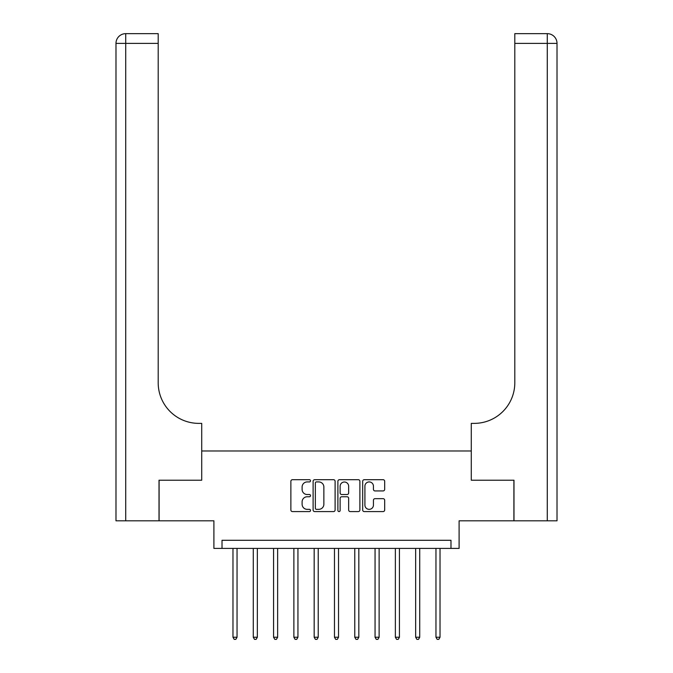 <?xml version="1.0" encoding="UTF-8"?>
<svg xmlns="http://www.w3.org/2000/svg" width="673" height="673" viewBox="0 0 673 673"><rect width="100%" height="100%" fill="white"/><g stroke="black" fill="none" stroke-linecap="round" stroke-linejoin="round"><path stroke-width="1.01" d="M310.522 480.816A1.119 1.119 0 0 0 309.403 479.698L292.469 479.698A1.59 1.59 0 0 0 290.871 481.296L290.871 509.983A1.59 1.59 0 0 0 292.469 511.581L309.403 511.581A1.119 1.119 0 0 0 310.522 510.462A1.119 1.119 0 0 0 309.403 509.343L307.208 509.343A5.098 5.098 0 0 1 302.11 504.245L302.11 501.856A5.098 5.098 0 0 1 307.208 496.758L309.403 496.758A1.119 1.119 0 0 0 310.522 495.639A1.119 1.119 0 0 0 309.403 494.52L307.208 494.52A5.098 5.098 0 0 1 302.11 489.422L302.11 487.033A5.098 5.098 0 0 1 307.208 481.927L309.403 481.927A1.119 1.119 0 0 0 310.522 480.816M383.08 490.937A1.59 1.59 0 0 0 384.678 489.338L384.678 481.296A1.59 1.59 0 0 0 383.08 479.698L364.278 479.698A1.59 1.59 0 0 0 362.68 481.296L362.68 509.983A1.59 1.59 0 0 0 364.278 511.581L383.08 511.581A1.59 1.59 0 0 0 384.678 509.983L384.678 500.258A1.59 1.59 0 0 0 383.08 498.668L375.029 498.668A1.59 1.59 0 0 0 373.439 500.258L373.439 505.087A4.265 4.265 0 0 1 369.174 509.343A4.265 4.265 0 0 1 364.909 505.087L364.909 486.192A4.265 4.265 0 0 1 369.174 481.927A4.265 4.265 0 0 1 373.439 486.192L373.439 489.338A1.59 1.59 0 0 0 375.029 490.937L383.08 490.937M450.986 548.411L459.104 548.411L459.104 520.809L513.903 520.809L513.903 480.211L471.277 480.211L471.277 450.986L201.723 450.986L201.723 480.211L201.723 423.376L198.796 423.376A40.599 40.599 0 0 1 158.197 382.777L158.197 43.392L125.725 43.392L125.725 520.809L159.013 520.809L159.013 480.211L201.723 480.211L159.097 480.211L159.097 520.809L213.896 520.809L213.896 548.411L450.986 548.411L450.986 540.293L222.014 540.293L222.014 548.411M335.104 481.296A1.59 1.59 0 0 0 333.514 479.698L314.703 479.698A1.59 1.59 0 0 0 313.113 481.296L313.113 509.983A1.59 1.59 0 0 0 314.703 511.581L333.514 511.581A1.59 1.59 0 0 0 335.104 509.983L335.104 481.296M339.486 479.698L358.297 479.698A1.59 1.59 0 0 1 359.887 481.296L359.887 509.983A1.59 1.59 0 0 1 358.297 511.581L350.246 511.581A1.59 1.59 0 0 1 348.656 509.983L348.656 498.348A1.59 1.59 0 0 0 347.058 496.758L341.724 496.758A1.59 1.59 0 0 0 340.126 498.348L340.126 510.462A1.119 1.119 0 0 1 339.007 511.581A1.119 1.119 0 0 1 337.896 510.462L337.896 481.296A1.59 1.59 0 0 1 339.486 479.698M316.453 481.927A1.119 1.119 0 0 0 315.343 483.046L315.343 508.233A1.119 1.119 0 0 0 316.453 509.343L318.766 509.343A5.098 5.098 0 0 0 323.864 504.245L323.864 487.033A5.098 5.098 0 0 0 318.766 481.927L316.453 481.927M348.656 486.276A4.265 4.265 0 0 0 344.391 482.011A4.265 4.265 0 0 0 340.126 486.276L340.126 492.93A1.59 1.59 0 0 0 341.724 494.52L347.058 494.52A1.59 1.59 0 0 0 348.656 492.93L348.656 486.276M232.976 548.411L232.976 637.238L237.039 637.238L237.039 548.411M237.039 637.238L235.819 639.35L234.196 639.35L232.976 637.238M253.275 548.411L253.275 637.238L257.338 637.238L257.338 548.411M257.338 637.238L256.119 639.35L254.495 639.35L253.275 637.238M273.575 548.411L273.575 637.238L277.638 637.238L277.638 548.411M277.638 637.238L276.418 639.35L274.794 639.35L273.575 637.238M293.874 548.411L293.874 637.238L297.937 637.238L297.937 548.411M297.937 637.238L296.717 639.35L295.094 639.35L293.874 637.238M314.173 548.411L314.173 637.238L318.228 637.238L318.228 548.411M318.228 637.238L317.017 639.35L315.393 639.35L314.173 637.238M125.725 520.809L115.983 520.809L115.983 43.392A9.742 9.742 0 0 1 125.725 33.65L158.197 33.65L158.197 43.392M198.796 423.376A40.599 40.599 0 0 1 158.197 382.777M115.983 43.392A9.742 9.742 0 0 1 125.725 33.65L125.725 43.392L115.983 43.392M557.017 520.809L513.987 520.809L513.987 480.211L471.277 480.211L471.277 423.376L474.204 423.376A40.599 40.599 0 0 0 514.803 382.777L514.803 33.65L547.275 33.65A9.742 9.742 0 0 1 557.017 43.392L557.017 520.809L557.017 43.392L514.803 43.392M474.204 423.376A40.599 40.599 0 0 0 514.803 382.777M334.473 548.411L334.473 637.238L338.527 637.238L338.527 548.411M338.527 637.238L337.316 639.35L335.684 639.35L334.473 637.238M354.772 548.411L354.772 637.238L358.827 637.238L358.827 548.411M358.827 637.238L357.607 639.35L355.983 639.35L354.772 637.238M375.063 548.411L375.063 637.238L379.126 637.238L379.126 548.411M379.126 637.238L377.906 639.35L376.283 639.35L375.063 637.238M395.362 548.411L395.362 637.238L399.426 637.238L399.426 548.411M399.426 637.238L398.206 639.35L396.582 639.35L395.362 637.238M415.662 548.411L415.662 637.238L419.725 637.238L419.725 548.411M419.725 637.238L418.505 639.35L416.881 639.35L415.662 637.238M435.961 548.411L435.961 637.238L440.024 637.238L440.024 548.411M440.024 637.238L438.804 639.35L437.181 639.35L435.961 637.238M547.275 520.809L547.275 33.65"/></g></svg>
